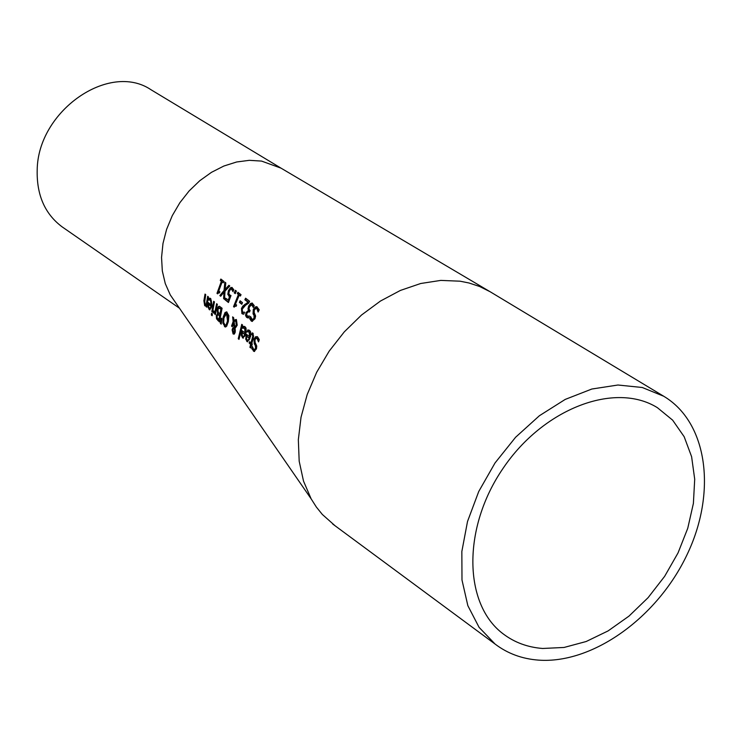 <?xml version="1.0" encoding="UTF-8"?>
<svg xmlns="http://www.w3.org/2000/svg" width="742" height="742" viewBox="0 0 742 742"><rect width="100%" height="100%" fill="white"/><g stroke="black" fill="none" stroke-linecap="round" stroke-linejoin="round"><path stroke-width="1.11" d="M223.453 282.405L222.173 281.886L218.769 290.864L219.873 291.745L219.456 292.979L218.816 292.617L217.61 293.851L216.989 293.35L217.731 293.452L222.118 281.366L221.023 280.513L221.45 279.511M218.816 292.617L219.372 292.7M216.989 293.35L221.376 281.264L222.118 281.366M221.376 281.264L220.281 280.411L221.023 280.513M220.281 280.411L220.856 279.048L223.889 281.403L223.305 282.767L222.173 281.886M247.837 341.765L246.465 339.289L246.993 334.79M249.572 336.905L249.127 331.943L247.151 331.887L247.726 329.995L249.6 330.422L250.546 331.72L250.648 336.432L247.336 341.765L245.713 339.187L246.363 334.271L250.323 337.007L249.878 332.045L248.96 331.702M248.004 331.628L248.96 330.069M247.67 340.281L249.024 340.096L249.952 338.333L246.761 336.219L246.483 338.519L247.151 340.049L248.273 339.994L249.201 338.241L246.761 336.219M249.201 338.241L249.952 338.333M248.273 339.994L249.024 340.096M247.726 329.995L248.468 330.088M245.713 339.187L246.465 339.289M258.476 341.867L257.094 338.491L256.491 338.167L254.97 339.65L255.109 342.396L256.741 346.022L256.463 348.861L254.089 351.476L251.798 348.675L252.317 346.468L253.727 349.454L254.209 349.723L255.554 348.341L255.313 345.512L254.237 343.732L254.005 339.233L255.498 336.775L257.567 336.859L259.283 339.613L258.55 341.877M258.958 340.606L257.038 338.241M254.599 351.476L252.549 348.768L252.753 347.887M254.395 349.742L256.305 348.434L256.064 345.605L254.988 343.824L254.756 339.326L257.029 336.525M251.798 348.675L252.549 348.768M243.432 338.083L242.068 335.616L242.56 331.127M245.11 333.232L244.637 328.279L242.68 328.224L243.237 326.332L245.083 326.758L246.029 328.047L246.158 332.759L242.94 338.083L241.317 335.523L241.92 330.607L245.852 333.334L245.379 328.381L244.48 328.047M243.534 327.964L244.461 326.406M243.255 336.608L244.6 336.414L245.5 334.661L242.328 332.555L242.077 334.855L242.745 336.376L243.849 336.321L244.749 334.559L242.328 332.555M244.749 334.559L245.5 334.661M243.849 336.321L244.6 336.414M243.237 326.332L243.979 326.434M241.317 335.523L242.068 335.616M251.408 344.974L250.694 347.961L249.924 347.321L250.629 344.325L249.201 343.138L249.562 341.691L251 342.878L252.874 335.848L251.621 334.438L252.122 332.88L253.096 333.306L253.402 337.786L251.779 343.527L252.308 343.963L251.928 345.41L251.408 344.974L252.02 345.058M250.796 347.516L251.38 344.427L249.952 343.231L250.202 342.22M249.924 347.321L250.675 347.414M250.629 344.325L251.38 344.427M249.201 343.138L249.952 343.231M252.373 334.531L252.818 333.121M252.874 335.848L253.616 335.94L252.679 334.577M251 342.878L251.751 342.98L253.616 335.94M239.091 338.909L242.374 324.848M238.256 338.732L241.753 324.337L242.532 324.977L239.007 339.372L238.256 338.732L239.007 338.834M233.953 320.368L236.429 319.635L237.208 325.246L235.112 328.335L235.26 332.082L234.416 333.946L233.09 333.965L232.116 329.828L232.728 328.14L233.98 327.361L233.35 322.844L232.357 326.758L231.569 326.1L233.164 321.453L232.617 316.871L233.656 317.724L233.953 320.368L236.104 319.422M234.027 334.197L232.867 329.93L233.47 328.242L234.722 327.463L234.092 322.937L233.35 322.844M233.164 321.453L233.906 321.546L233.424 317.53M231.569 326.1L232.32 326.202L233.906 321.546M233.98 327.361L234.722 327.463M234.88 327.361L236.253 325.005L235.78 320.952L234.092 321.471L234.88 327.361L235.631 327.454L236.995 325.098L236.522 321.054L235.947 320.813M233.368 328.947L232.932 330.301L233.535 332.945L234.565 330.134L234.212 328.335L233.368 328.947M234.212 328.335L234.964 328.437L235.307 330.227L234.565 330.134M234.073 332.917L235.205 331.618L235.307 330.227M225.679 326.99L223.639 323.215L223.88 317.316L225.763 312.632L226.904 311.946M225.355 325.284L226.978 324.755L228.267 320.998L227.757 313.931L227.098 313.662M227.516 320.906L226.551 313.588L223.945 317.901L223.648 322.464L225.178 325.256L226.227 324.662L227.516 320.906L228.267 320.998M222.878 323.122L223.129 317.214L225.021 312.54L226.69 311.872L228.879 315.721L228.341 321.592L226.616 326.313L225.16 326.981L222.878 323.122L223.639 323.215M218.436 306.529L219.465 306.298L222.099 308.236L219.465 321.963L216.534 318.81L216.293 315.758L217.591 313.439L217.156 309.117L218.436 306.529L219.725 306.381M217.591 313.439L218.343 313.541L217.898 309.21L219.178 306.632M219.53 321.462L217.295 318.912L217.044 315.86L218.343 313.541M217.582 313.504L218.324 313.606M216.534 318.81L217.295 318.912M219.855 314.191L220.93 309.136L218.825 308.069L217.981 309.711L218.027 312.243L220.597 314.293L221.682 309.228L219.929 308.078M220.93 309.136L221.682 309.228M218.918 319.737L219.567 315.712L217.731 314.682L217.128 316.185L217.202 317.873L219.669 319.839L220.318 315.814L218.788 314.701M219.567 315.712L220.318 315.814M221.264 323.651L221.58 320.934M220.365 323.419L221.357 318.197L221.886 318.643L221.209 324.152L220.365 323.419L221.116 323.521M213.696 301.289L214.438 301.901L212.546 312.169L211.832 311.557L213.696 301.289M211.832 311.557L212.583 311.659L214.336 301.818M214.29 311.436L215.885 311.083L217.258 304.239M215.449 314.116L215.644 312.54L213.677 313.059L213.121 312.605L213.872 312.707L214.067 311.399M213.399 312.911L213.872 312.707M213.121 312.605L213.39 310.796L214.132 311.417L215.134 310.991L216.618 303.71L217.36 304.322L215.375 314.599L214.661 313.977L215.412 314.079M214.661 313.977L214.892 312.447M215.134 310.991L215.885 311.083M208.01 307.327L208.205 302.458L211.173 304.962L210.459 300.093L208.725 300.083L209.096 298.21L210.765 298.581L211.887 305.704L209.587 309.804L208.01 307.327L208.697 307.049M210.06 309.785L208.762 307.42M208.66 304.6L208.873 303.024M211.173 304.962L211.924 305.064L211.201 300.195L210.403 299.889M209.096 298.21L210.264 298.275M209.541 299.796L209.838 298.312M208.623 306.641L209.652 308.329L211.025 308.143L211.693 306.381L208.688 304.368L208.623 306.641M209.763 308.338L211.025 308.143M210.274 308.041L210.951 306.288L211.693 306.381M210.951 306.288L208.688 304.368M212.212 315.229L212.258 313.838M211.349 315.044L211.553 313.235L212.36 313.931L212.156 315.74L211.349 315.044L212.11 315.146M206.341 303.951L207.686 296.29L208.409 296.902L206.712 307.16L206.007 306.548L206.146 305.407L204.709 305.75L203.883 300.714L205.024 294.073L205.747 294.676L204.532 302.931L205.089 304.257L207.092 304.053L208.335 296.828M205.469 304.415L207.092 304.053M205.515 305.889L204.634 300.816L205.673 294.62M206.146 305.407L206.907 305.509L206.768 306.65L206.007 306.548M258.68 310.852L256.788 308.431M252.456 321.388L250.434 318.717L250.824 317.724M252.289 319.654L253.996 318.299L254.052 315.536L253.05 313.783L253.31 309.386L255.276 306.984L256.778 306.669L259.218 309.776L258.105 312.03L256.88 308.672L256.259 308.357L254.339 309.794L254.181 312.484L255.61 316.036L254.96 318.819L251.928 321.36L251.232 320.998L249.683 318.615L250.546 316.463L252.289 319.654L254.747 318.401L254.812 315.638L253.801 313.885L254.061 309.488L257.02 306.743M249.683 318.615L250.434 318.717M248.375 316.166L249.358 315.944L248.598 317.873L246.622 317.4L245.583 315.573L246.001 312.614L248.487 310.388L248.004 308.839L248.672 306.001L250.666 303.413L252.178 303.061L254.256 305.602L253.319 307.503L251.723 304.786L249.488 306.808L248.997 309.062L250.119 310.583L249.47 312.085L248.7 311.612L246.938 313.115L246.687 314.849L247.299 315.879L248.524 316.203M248.227 317.919L246.335 315.665L246.752 312.716L248.913 310.583M245.583 315.573L246.335 315.665M248.431 310.518L249.238 310.49L248.755 308.941L249.423 306.103L252.41 303.126M248.487 310.388L249.238 310.49M248.004 308.839L248.755 308.941M253.783 306.548L252.243 304.86M243.766 312.456L244.452 312.503M243.469 314.144L242.671 313.755L242.207 308.542L243.636 306.094L248.774 302.291L245.611 299.851L246.186 298.646M242.894 305.992L248.023 302.189L244.86 299.749L245.602 298.191L249.59 301.261L248.672 303.163L245.639 305.194L242.365 309.024L242.013 310.972L242.569 312.132L244.582 312.187L243.83 314.116L241.92 313.653L241.465 308.44L242.894 305.992L243.636 306.094M244.73 304.359L245.481 304.461M248.023 302.189L248.774 302.291M244.86 299.749L245.611 299.851M243.626 312.41L244.378 312.512M240.093 300.77L242.504 302.643L241.799 304.285L239.406 302.402L240.093 300.77M239.406 302.402L240.148 302.504L240.686 301.233M241.948 303.923L240.148 302.504M240.556 295.687L239.239 295.14L235.474 304.155L236.605 305.055L236.141 306.288L235.464 305.927L234.175 307.151L233.535 306.641L234.277 306.743L239.165 294.611L238.043 293.739L238.507 292.719M233.535 306.641L238.414 294.509L239.165 294.611M238.414 294.509L237.292 293.637L238.043 293.739M237.292 293.637L237.922 292.265L241.029 294.676L240.399 296.039L239.239 295.14M235.381 290.308L236.401 291.096L235.242 293.656L234.231 292.867L235.381 290.308M234.231 292.867L234.982 292.969L235.975 290.762M228.193 300.287L229.51 296.689L227.803 294.351L228.453 290.604L230.372 287.822L231.903 287.404L233.823 289.742L232.979 291.643L231.467 289.083L230.539 289.352L229.297 291.281L228.861 293.489L229.64 294.917L230.994 295.557L228.443 302.504L225.086 299.814L225.624 298.228L228.935 300.389L230.252 296.791L228.545 294.453L229.195 290.706L232.135 287.488M233.396 290.697L232.033 289.157M228.573 302.115L225.828 299.916L226.227 298.711M225.086 299.814L225.828 299.916M229.51 296.689L230.252 296.791M232.552 290.354L233.294 290.456M225.104 289.408L228.898 285.29L229.797 285.985L225.021 291.133L224.529 299.36L223.602 298.618L223.973 292.181L220.68 296.271L219.817 295.576L224.028 290.465L224.863 282.164L225.818 282.906L225.104 289.408L225.846 289.51L229.38 285.661M224.028 290.465L224.77 290.567L225.559 282.702M219.817 295.576L220.56 295.678L224.77 290.567M223.973 292.181L224.715 292.283L224.344 298.72L223.602 298.618M281.005 168.137L261.564 161.088L249.312 160.328L236.624 161.988L223.88 166.023L211.47 172.329L199.756 180.723L189.108 190.963L179.861 202.724L172.274 215.662L166.598 229.371L162.99 243.441L161.552 257.446L162.322 270.96L165.271 283.574L170.28 294.926L176.299 303.645M335.041 525.735L322.325 514.447L316.352 507.046L311.148 498.856L303.515 481.113L299.184 461.199L298.34 439.691L301.029 417.245L307.197 394.54L316.667 372.28L329.16 351.17L344.288 331.869L361.567 314.988L380.47 301.039L400.392 290.437L420.714 283.5L440.804 280.402L460.059 281.19L469.018 282.99L479.638 286.505L490.193 291.773L663.738 396.256C707.877 422.541 716.995 492.707 686.814 555.174C657.004 617.78 592.608 663.997 538.655 660.13C522.099 658.915 507.574 653.554 495.072 644.047L479.082 627.342L467.85 605.676L461.988 579.994L461.849 551.482L467.516 521.487L478.748 491.482L495.044 462.934L515.597 437.261L539.388 415.743L565.228 399.409L591.847 389.021L617.947 385.015L642.275 387.5L663.738 396.256M542.662 648.471C527.747 647.33 514.642 642.516 503.345 634.011C463.296 604.359 462.22 527.905 503.048 468.378C543.357 408.508 615.025 381.249 657.403 407.683L672.632 420.148L684.17 436.723L691.609 456.692L694.707 479.221L693.39 503.41L687.751 528.285L678.04 552.911L664.647 576.339L648.091 597.672L629.003 616.101L608.097 630.913L586.171 641.515L564.068 647.46L542.662 648.471M62.977 227.451L62.003 226.774C44.845 213.872 36.581 194.942 37.193 169.964C37.814 111.04 109.185 61.373 151.034 89.763L281.014 168.146M249.127 331.943L249.878 332.045M246.103 335.217L246.854 335.31M246.761 341.45L247.513 341.543M257.094 338.491L257.845 338.593M253.412 351.105L254.163 351.198M255.498 336.775L256.25 336.868M254.005 339.233L254.756 339.326M254.237 343.732L254.988 343.824M255.313 345.512L256.064 345.605M255.554 348.341L256.305 348.434M244.637 328.279L245.379 328.381M241.679 331.553L242.421 331.655M242.365 337.768L243.116 337.87M252.41 334.661L253.161 334.753M252.373 337.944L253.115 338.046M233.09 333.965L233.841 334.058M231.764 325.209L232.515 325.302M232.728 328.14L233.47 328.242M232.116 329.828L232.867 329.93M235.52 326.749L236.271 326.842M236.253 325.005L236.995 325.098M235.78 320.952L236.522 321.054M234.453 331.516L235.205 331.618M226.227 324.662L226.978 324.755M224.455 326.582L225.216 326.684M225.021 312.54L225.763 312.632M223.129 317.214L223.88 317.316M217.156 309.117L217.898 309.21M217.953 320.655L218.714 320.757M216.293 315.758L217.044 315.86M220.3 308.607L221.042 308.7M218.695 314.979L219.446 315.072M209.077 309.516L209.838 309.618M208.048 303.395L208.799 303.497M210.459 300.093L211.201 300.195M203.883 300.714L204.634 300.816M204.709 305.75L205.469 305.852M251.232 320.998L251.983 321.101M253.996 318.299L254.747 318.401M254.052 315.536L254.812 315.638M253.05 313.783L253.801 313.885M253.31 309.386L254.061 309.488M255.276 306.984L256.027 307.086M256.88 308.672L257.641 308.774M246.622 317.4L247.374 317.502M246.001 312.614L246.752 312.716M248.672 306.001L249.423 306.103M250.666 303.413L251.427 303.515M252.169 304.999L252.929 305.101M241.92 313.653L242.671 313.755M241.465 308.44L242.207 308.542M228.916 296.318L229.658 296.42M227.803 294.351L228.545 294.453M228.453 290.604L229.195 290.706M231.801 289.241L232.543 289.343M230.372 287.822L231.124 287.924M249.303 331.748L248.561 331.655M257.242 338.269L256.491 338.167M244.814 328.085L244.072 327.992M252.846 334.596L252.104 334.494M235.381 320.739L236.123 320.841M233.619 332.954L234.286 333.037M226.551 313.588L227.293 313.69M219.344 308.004L220.086 308.106M218.139 314.608L218.881 314.71M210.7 299.926L209.958 299.824M257.02 308.459L256.259 308.357M248.171 317.919L247.531 317.836M249.451 311.714L248.7 311.612M252.484 304.888L251.723 304.786M243.441 314.144L242.755 314.052M236.206 306.029L235.464 305.927M232.209 289.185L231.467 289.083M280.532 167.859L489.525 291.383M311.148 498.856L170.28 294.926M495.072 644.047L332.639 523.963M62.003 226.774L179.443 308.199"/></g></svg>

